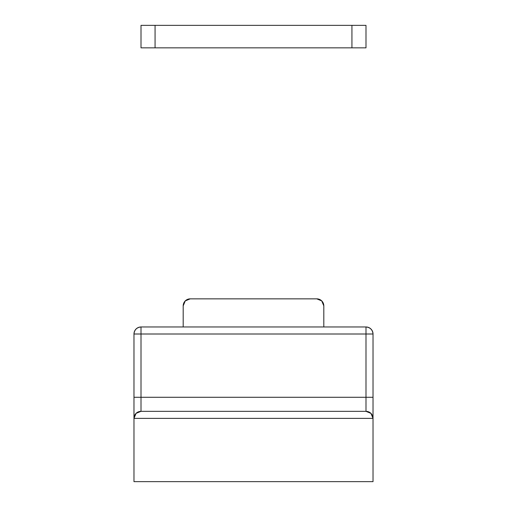 <?xml version="1.0" encoding="UTF-8"?>
<svg xmlns="http://www.w3.org/2000/svg" width="507" height="507" viewBox="0 0 507 507"><rect width="100%" height="100%" fill="white"/><g stroke="black" fill="none" stroke-linecap="round" stroke-linejoin="round"><path stroke-width="0.76" d="M316.78 298.851A7.028 7.028 0 0 1 323.808 305.879L323.808 326.971L323.808 305.879L321.749 300.911L316.78 298.851L190.22 298.851L316.78 298.851M183.192 305.879A7.028 7.028 0 0 1 190.22 298.851L185.251 300.911L183.192 305.879L183.192 326.971L183.192 305.879M372.772 416.501L370.915 413.351L365.991 411.342L370.915 413.351L373.025 418.37A7.028 7.028 0 0 0 365.991 411.342L370.915 413.351L373.025 418.37L373.025 397.279L365.991 397.279L365.991 411.342A7.028 7.028 0 0 1 373.025 418.37L373.025 481.65L133.975 481.65L373.025 481.65L373.025 334.005L365.991 334.005L365.991 397.279L141.009 397.279L141.009 334.005L365.991 334.005L365.991 397.279L373.025 397.279L373.025 334.005C372.575 329.765 370.23 327.421 365.991 326.971L365.991 334.005L373.025 334.005A7.028 7.028 0 0 0 365.991 326.971L141.009 326.971L365.991 326.971L365.991 334.005L133.975 334.005L133.975 481.65L133.975 418.37L373.025 418.37L133.975 418.37L136.085 413.351L133.975 418.37A7.028 7.028 0 0 1 141.009 411.342L141.009 326.971L141.009 334.005L133.975 334.005L133.975 397.279L365.991 397.279L365.991 411.342L141.009 411.342L136.085 413.351L141.009 411.342A7.028 7.028 0 0 0 133.975 418.37L133.975 397.279L141.009 397.279L141.009 411.342A7.028 7.028 0 0 0 133.975 418.37M141.009 326.971C136.77 327.421 134.425 329.765 133.975 334.005A7.028 7.028 0 0 1 141.009 326.971M369.083 412.058L365.991 411.342L141.009 411.342L136.085 413.351M139.286 411.557L137.917 412.058M136.89 412.673L136.32 413.129M134.887 414.903L134.228 416.501M370.68 413.129L370.11 412.673M155.066 47.848L155.066 25.35L351.934 25.35L351.934 47.848L155.066 47.848L155.066 25.35L141.009 25.35L141.009 47.848L155.066 47.848L141.009 47.848L141.009 25.35L351.934 25.35L351.934 47.848L365.991 47.848L365.991 25.35L351.934 25.35L365.991 25.35L365.991 47.848L155.066 47.848"/></g></svg>
